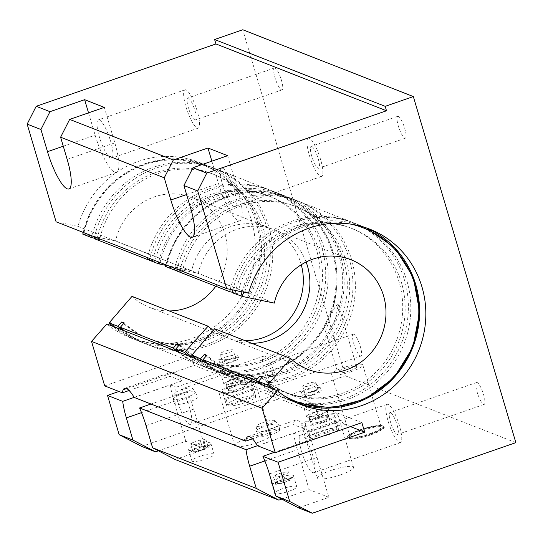 <?xml version="1.0" encoding="UTF-8"?>
<svg xmlns="http://www.w3.org/2000/svg" width="543" height="543" viewBox="0 0 543 543"><rect width="100%" height="100%" fill="white"/><g stroke="black" fill="none" stroke-linecap="round" stroke-linejoin="round"><path stroke-width="0.41" stroke-dasharray="2.71 2.04" d="M334.848 421.49L336.823 428.149L309.157 437.746L307.182 431.088L334.848 421.49A15.313 2.891 -16.5 0 1 336.422 422.108L308.757 431.705L310.732 438.364L338.398 428.766L336.422 422.108M307.182 431.088A15.313 2.891 -16.5 0 0 307.725 431.481A15.313 2.891 -16.5 0 0 308.757 431.705M309.157 437.746A15.313 2.891 163.5 0 1 309.089 437.604A15.313 2.891 163.5 0 1 319.881 431.454A15.313 2.891 163.5 0 1 336.823 428.149M305.757 424.823A15.313 2.891 -16.5 0 0 322.393 422.183A15.313 2.891 -16.5 0 0 334.515 415.592A15.313 2.891 -16.5 0 0 319.012 417.167A15.313 2.891 -16.5 0 0 305.146 424.293A15.313 2.891 -16.5 0 0 305.757 424.823M338.398 428.766A15.313 2.891 163.5 0 1 338.459 428.902A15.313 2.891 163.5 0 1 327.667 435.052A15.313 2.891 163.5 0 1 310.732 438.364M317.397 411.506L316.813 411.282L314.709 404.182A11.783 2.226 -16.5 0 0 304.46 409.537A11.783 2.226 -16.5 0 0 321.137 406.7L323.241 413.8L322.657 413.569A9.74 1.839 -16.5 0 0 327.198 410.522A9.74 1.839 -16.5 0 0 317.397 411.506L318.117 413.949L240.719 383.63A9.74 1.839 163.5 0 1 226.58 386.114A9.74 1.839 163.5 0 1 233.212 382.286A9.74 1.839 163.5 0 1 235.458 381.566L234.732 379.123L234.148 378.899L232.051 371.799L191.306 355.841L194.136 365.378L118.931 391.462M323.241 413.8A11.783 2.226 163.5 0 1 306.564 416.637A11.783 2.226 163.5 0 1 316.813 411.282M309.198 416.291A9.428 1.778 163.5 0 1 308.824 415.965A9.428 1.778 163.5 0 1 317.356 411.58A9.428 1.778 163.5 0 1 326.9 410.61A9.428 1.778 163.5 0 1 319.44 414.669A9.428 1.778 163.5 0 1 309.198 416.291M317.119 418.884A9.74 1.839 -16.5 0 0 310.494 422.712A9.74 1.839 -16.5 0 0 320.356 421.707A9.74 1.839 -16.5 0 0 329.173 417.18A9.74 1.839 -16.5 0 0 317.119 418.884M311.173 422.949A9.428 1.778 163.5 0 1 310.793 422.624A9.428 1.778 163.5 0 1 319.325 418.239A9.428 1.778 163.5 0 1 328.868 417.268A9.428 1.778 163.5 0 1 321.408 421.32A9.428 1.778 163.5 0 1 311.173 422.949M309.232 392.263A9.74 1.839 163.5 0 1 321.286 390.56A9.74 1.839 163.5 0 1 312.469 395.087A9.74 1.839 163.5 0 1 302.607 396.091A9.74 1.839 163.5 0 1 309.232 392.263M305.668 395.501A6.835 1.29 163.5 0 1 305.397 395.263A6.835 1.29 163.5 0 1 311.58 392.087A6.835 1.29 163.5 0 1 318.497 391.381A6.835 1.29 163.5 0 1 313.087 394.32A6.835 1.29 163.5 0 1 305.668 395.501M303.042 386.63A6.835 1.29 163.5 0 1 302.77 386.392A6.835 1.29 163.5 0 1 308.953 383.209A6.835 1.29 163.5 0 1 315.87 382.51A6.835 1.29 163.5 0 1 310.46 385.449A6.835 1.29 163.5 0 1 303.042 386.63M361.876 422.658L321.137 406.7M257.545 445.762L305.186 429.235L293.376 424.612L252.441 438.812M134.209 397.449L181.851 380.921L170.04 376.299L129.105 390.492M104.69 385.883L191.306 355.841M232.051 371.799A11.783 2.226 -16.5 0 0 221.802 377.154A11.783 2.226 -16.5 0 0 238.479 374.317L240.576 381.417L239.999 381.186A9.74 1.839 -16.5 0 0 244.54 378.138A9.74 1.839 -16.5 0 0 234.732 379.123M314.709 404.182L238.479 374.317M191.951 388.075A9.428 1.778 -16.5 0 0 182.109 389.582A9.428 1.778 -16.5 0 0 174.249 393.6A9.428 1.778 -16.5 0 0 183.799 392.793A9.428 1.778 -16.5 0 0 192.249 388.265A9.428 1.778 -16.5 0 0 191.951 388.075M274.615 420.458A9.428 1.778 -16.5 0 0 264.774 421.959A9.428 1.778 -16.5 0 0 256.907 425.977A9.428 1.778 -16.5 0 0 266.457 425.169A9.428 1.778 -16.5 0 0 274.907 420.649A9.428 1.778 -16.5 0 0 274.615 420.458M322.657 413.569L323.384 416.006A9.74 1.839 163.5 0 1 309.245 418.497A9.74 1.839 163.5 0 1 315.87 414.669A9.74 1.839 163.5 0 1 318.117 413.949M338.574 421.959A20.261 4.697 70.9 0 1 339.504 420.886A20.261 4.697 70.9 0 1 340.495 420.947A20.261 4.697 70.9 0 1 343.597 423.927L304.623 437.448A20.261 4.697 70.9 0 1 313.508 458.265A20.261 4.697 70.9 0 1 313.806 472.688A20.261 4.697 70.9 0 1 303.652 457.606A20.261 4.697 70.9 0 1 299.593 435.479L338.574 421.959L323.384 416.006M350.459 426.615L343.597 423.927M308.37 389.351C314.044 387.79 317.954 387.179 320.099 387.519L320.485 387.865L311.533 391.992L301.413 392.053L308.37 389.351M281.254 483.216L288.754 480.609L290.539 478.539L284.817 479.069L277.317 481.675L275.539 483.745L281.254 483.216L279.285 476.557L273.563 477.087L275.349 475.016L282.849 472.417L288.571 471.887L286.785 473.958L279.285 476.557M275.539 483.745L273.563 477.087M288.754 480.609L286.785 473.958M290.539 478.539L288.571 471.887M284.817 479.069L282.849 472.417M277.317 481.675L275.349 475.016M279.428 429.309A11.586 2.192 163.5 0 1 279.889 429.71A11.586 2.192 163.5 0 1 269.403 435.106A11.586 2.192 163.5 0 1 257.667 436.294A11.586 2.192 163.5 0 1 266.844 431.312A11.586 2.192 163.5 0 1 279.428 429.309M277.914 424.205A11.586 2.192 -16.5 0 0 265.812 426.051A11.586 2.192 -16.5 0 0 256.147 430.993A11.586 2.192 -16.5 0 0 256.16 431.19A11.586 2.192 -16.5 0 0 267.889 430.002A11.586 2.192 -16.5 0 0 278.376 424.612A11.586 2.192 -16.5 0 0 278.274 424.436A11.586 2.192 -16.5 0 0 277.914 424.205M291.523 478.2A9.231 1.744 -16.5 0 0 280.656 480.073A9.231 1.744 -16.5 0 0 274.453 484.037A9.231 1.744 -16.5 0 0 283.534 482.815A9.231 1.744 -16.5 0 0 291.815 478.892A9.231 1.744 -16.5 0 0 291.523 478.2M285.604 480.188A11.586 2.192 -16.5 0 0 293.403 476.102A11.586 2.192 -16.5 0 0 293.491 475.634A11.586 2.192 -16.5 0 0 293.03 475.234A11.586 2.192 -16.5 0 0 280.446 477.229A11.586 2.192 -16.5 0 0 271.276 482.211A11.586 2.192 -16.5 0 0 271.602 482.557A11.586 2.192 -16.5 0 0 285.604 480.188M252.19 389.114L254.158 395.766L226.492 405.363L224.524 398.705A15.313 2.891 -16.5 0 0 225.067 399.098A15.313 2.891 -16.5 0 0 226.098 399.322L253.764 389.731A15.313 2.891 -16.5 0 0 252.19 389.114L224.524 398.705M226.098 399.322L228.067 405.981L255.733 396.383L253.764 389.731M228.067 405.981A15.313 2.891 -16.5 0 0 245.008 402.668A15.313 2.891 -16.5 0 0 255.801 396.526A15.313 2.891 -16.5 0 0 255.733 396.383M254.158 395.766A15.313 2.891 -16.5 0 0 237.223 399.078A15.313 2.891 -16.5 0 0 226.431 405.221A15.313 2.891 -16.5 0 0 226.492 405.363M223.098 392.446A15.313 2.891 -16.5 0 0 239.734 389.799A15.313 2.891 -16.5 0 0 251.857 383.215A15.313 2.891 -16.5 0 0 236.348 384.79A15.313 2.891 -16.5 0 0 222.487 391.91A15.313 2.891 -16.5 0 0 223.098 392.446M234.148 378.899A11.783 2.226 -16.5 0 0 223.906 384.254A11.783 2.226 -16.5 0 0 240.576 381.417M234.461 386.501A9.74 1.839 -16.5 0 0 227.829 390.329A9.74 1.839 -16.5 0 0 237.691 389.331A9.74 1.839 -16.5 0 0 246.508 384.797A9.74 1.839 -16.5 0 0 234.461 386.501M228.508 390.566A9.428 1.778 -16.5 0 0 238.75 388.937A9.428 1.778 -16.5 0 0 246.21 384.885A9.428 1.778 -16.5 0 0 236.667 385.856A9.428 1.778 -16.5 0 0 228.135 390.241A9.428 1.778 -16.5 0 0 228.508 390.566M226.574 359.88A9.74 1.839 163.5 0 1 238.628 358.176A9.74 1.839 163.5 0 1 229.811 362.71A9.74 1.839 163.5 0 1 219.949 363.708A9.74 1.839 163.5 0 1 226.574 359.88M223.003 363.118A6.835 1.29 -16.5 0 0 230.429 361.943A6.835 1.29 -16.5 0 0 235.838 359.004A6.835 1.29 -16.5 0 0 228.922 359.704A6.835 1.29 -16.5 0 0 222.732 362.88A6.835 1.29 -16.5 0 0 223.003 363.118M226.54 383.915A9.428 1.778 -16.5 0 0 236.775 382.286A9.428 1.778 -16.5 0 0 244.235 378.233A9.428 1.778 -16.5 0 0 234.691 379.197A9.428 1.778 -16.5 0 0 226.166 383.582A9.428 1.778 -16.5 0 0 226.54 383.915M220.377 354.246A6.835 1.29 -16.5 0 0 227.802 353.065A6.835 1.29 -16.5 0 0 233.212 350.126A6.835 1.29 -16.5 0 0 226.288 350.832A6.835 1.29 -16.5 0 0 220.105 354.009A6.835 1.29 -16.5 0 0 220.377 354.246M239.999 381.186L240.719 383.63M192.874 451.362L198.595 450.833L206.096 448.233L207.881 446.163L202.159 446.692L194.659 449.292L192.874 451.362L190.905 444.71L196.62 444.181L204.127 441.574L205.906 439.504L200.191 440.034L192.684 442.633L190.905 444.71M194.659 449.292L192.684 442.633M202.159 446.692L200.191 440.034M207.881 446.163L205.906 439.504M206.096 448.233L204.127 441.574M198.595 450.833L196.62 444.181M196.763 396.926A11.586 2.192 163.5 0 1 197.224 397.333A11.586 2.192 163.5 0 1 186.738 402.723A11.586 2.192 163.5 0 1 175.009 403.911A11.586 2.192 163.5 0 1 184.179 398.929A11.586 2.192 163.5 0 1 196.763 396.926M195.256 391.829A11.586 2.192 163.5 0 1 195.616 392.06A11.586 2.192 163.5 0 1 195.711 392.229A11.586 2.192 163.5 0 1 185.231 397.619A11.586 2.192 163.5 0 1 173.495 398.813A11.586 2.192 163.5 0 1 173.488 398.61A11.586 2.192 163.5 0 1 183.154 393.675A11.586 2.192 163.5 0 1 195.256 391.829M208.858 445.817A9.231 1.744 163.5 0 1 209.157 446.509A9.231 1.744 163.5 0 1 200.869 450.432A9.231 1.744 163.5 0 1 191.788 451.654A9.231 1.744 163.5 0 1 197.998 447.69A9.231 1.744 163.5 0 1 208.858 445.817M202.946 447.805A11.586 2.192 -16.5 0 0 210.738 443.719A11.586 2.192 -16.5 0 0 210.827 443.251A11.586 2.192 -16.5 0 0 210.365 442.85A11.586 2.192 -16.5 0 0 197.781 444.846A11.586 2.192 -16.5 0 0 188.611 449.835A11.586 2.192 -16.5 0 0 188.937 450.174A11.586 2.192 -16.5 0 0 202.946 447.805M360.355 429.71A18.849 3.563 -16.5 0 0 347.527 437.122A18.849 3.563 -16.5 0 0 366.613 435.181A18.849 3.563 -16.5 0 0 383.677 426.411A18.849 3.563 -16.5 0 0 360.355 429.71M370.136 433.545A16.297 3.082 -16.5 0 0 381.227 427.137A16.297 3.082 -16.5 0 0 364.726 428.814A16.297 3.082 -16.5 0 0 349.977 436.396A16.297 3.082 -16.5 0 0 370.136 433.545M477.175 382.557A11.586 2.688 -109.1 0 0 476.611 382.516A11.586 2.688 -109.1 0 0 477.867 394.34A11.586 2.688 -109.1 0 0 484.2 404.406A11.586 2.688 -109.1 0 0 483.297 393.655A11.586 2.688 -109.1 0 0 477.175 382.557M390.553 412.599A11.586 2.688 70.9 0 1 396.682 423.696A11.586 2.688 70.9 0 1 397.585 434.448A11.586 2.688 70.9 0 1 391.252 424.382A11.586 2.688 70.9 0 1 389.989 412.558A11.586 2.688 70.9 0 1 390.553 412.599M274.982 68.031A11.586 2.688 -109.1 0 0 274.419 67.997A11.586 2.688 -109.1 0 0 275.681 79.821A11.586 2.688 -109.1 0 0 282.014 89.887A11.586 2.688 -109.1 0 0 281.111 79.135A11.586 2.688 -109.1 0 0 274.982 68.031M188.367 98.073A11.586 2.688 70.9 0 1 194.489 109.177A11.586 2.688 70.9 0 1 195.392 119.928A11.586 2.688 70.9 0 1 189.059 109.862A11.586 2.688 70.9 0 1 187.803 98.039A11.586 2.688 70.9 0 1 188.367 98.073M353.839 334.237A11.586 2.688 -109.1 0 0 353.276 334.203A11.586 2.688 -109.1 0 0 354.531 346.027A11.586 2.688 -109.1 0 0 360.864 356.093A11.586 2.688 -109.1 0 0 359.961 345.341A11.586 2.688 -109.1 0 0 353.839 334.237M267.217 364.278A11.586 2.688 70.9 0 1 273.346 375.383A11.586 2.688 70.9 0 1 274.249 386.134A11.586 2.688 70.9 0 1 267.916 376.068A11.586 2.688 70.9 0 1 266.654 364.244A11.586 2.688 70.9 0 1 267.217 364.278M398.318 116.345A11.586 2.688 -109.1 0 0 397.754 116.311A11.586 2.688 -109.1 0 0 399.017 128.134A11.586 2.688 -109.1 0 0 405.35 138.2A11.586 2.688 -109.1 0 0 404.447 127.449A11.586 2.688 -109.1 0 0 398.318 116.345M311.702 146.386A11.586 2.688 70.9 0 1 317.825 157.49A11.586 2.688 70.9 0 1 318.727 168.242A11.586 2.688 70.9 0 1 312.395 158.176A11.586 2.688 70.9 0 1 311.139 146.352A11.586 2.688 70.9 0 1 311.702 146.386M215.238 373.645A20.261 4.697 70.9 0 1 216.168 372.566A20.261 4.697 70.9 0 1 217.159 372.634A20.261 4.697 70.9 0 1 220.261 375.613L181.287 389.134A20.261 4.697 70.9 0 1 190.172 409.951A20.261 4.697 70.9 0 1 190.471 424.375A20.261 4.697 70.9 0 1 180.317 409.293A20.261 4.697 70.9 0 1 176.258 387.166L215.238 373.645L194.136 365.378M264.801 356.113A20.261 4.697 -109.1 0 0 263.81 356.045A20.261 4.697 -109.1 0 0 266.016 376.727A20.261 4.697 -109.1 0 0 277.093 394.333A20.261 4.697 -109.1 0 0 275.511 375.525A20.261 4.697 -109.1 0 0 264.801 356.113M185.944 89.9A20.261 4.697 -109.1 0 0 184.959 89.839A20.261 4.697 -109.1 0 0 187.159 110.521A20.261 4.697 -109.1 0 0 198.236 128.128A20.261 4.697 -109.1 0 0 196.661 109.319A20.261 4.697 -109.1 0 0 185.944 89.9M99.328 119.942A20.261 4.697 70.9 0 1 110.039 139.361A20.261 4.697 70.9 0 1 111.62 158.169A20.261 4.697 70.9 0 1 100.543 140.562A20.261 4.697 70.9 0 1 98.337 119.881A20.261 4.697 70.9 0 1 99.328 119.942M388.136 404.426A20.261 4.697 -109.1 0 0 387.145 404.359A20.261 4.697 -109.1 0 0 389.351 425.04A20.261 4.697 -109.1 0 0 400.429 442.647A20.261 4.697 -109.1 0 0 398.847 423.839A20.261 4.697 -109.1 0 0 388.136 404.426M309.279 138.221A20.261 4.697 -109.1 0 0 308.295 138.153A20.261 4.697 -109.1 0 0 310.494 158.834A20.261 4.697 -109.1 0 0 321.571 176.441A20.261 4.697 -109.1 0 0 319.997 157.633A20.261 4.697 -109.1 0 0 309.279 138.221M222.664 168.262A20.261 4.697 70.9 0 1 233.375 187.674A20.261 4.697 70.9 0 1 234.956 206.483A20.261 4.697 70.9 0 1 223.879 188.876A20.261 4.697 70.9 0 1 221.673 168.194A20.261 4.697 70.9 0 1 222.664 168.262M235.458 381.566L220.261 375.613M304.623 437.448L310.555 439.769L274.33 452.333M181.287 389.134L187.22 391.455L150.995 404.019M257.511 445.694L293.661 433.158L299.593 435.479M206.231 458.896A11.586 2.192 -16.5 0 0 214.112 454.342A11.586 2.192 -16.5 0 0 202.383 455.536A11.586 2.192 -16.5 0 0 191.896 460.926A11.586 2.192 -16.5 0 0 206.231 458.896M288.89 491.279A11.586 2.192 -16.5 0 0 296.777 486.725A11.586 2.192 -16.5 0 0 285.048 487.919A11.586 2.192 -16.5 0 0 274.561 493.309A11.586 2.192 -16.5 0 0 288.89 491.279M225.712 356.968C231.379 355.407 235.289 354.796 237.44 355.142L237.827 355.489L228.874 359.609L218.754 359.67L225.712 356.968M242.422 389.616A18.849 3.563 163.5 0 1 219.1 392.915A18.849 3.563 163.5 0 1 236.157 384.145A18.849 3.563 163.5 0 1 255.244 382.211A18.849 3.563 163.5 0 1 242.422 389.616M258.061 442.416A18.849 3.563 -16.5 0 0 270.882 435.004A18.849 3.563 -16.5 0 0 251.796 436.945A18.849 3.563 -16.5 0 0 234.739 445.715A18.849 3.563 -16.5 0 0 258.061 442.416M325.081 421.999A18.849 3.563 163.5 0 1 301.759 425.298A18.849 3.563 163.5 0 1 318.822 416.529A18.849 3.563 163.5 0 1 337.902 414.594A18.849 3.563 163.5 0 1 325.081 421.999M340.719 474.799A18.849 3.563 -16.5 0 0 353.547 467.387A18.849 3.563 -16.5 0 0 334.461 469.328A18.849 3.563 -16.5 0 0 317.397 478.098A18.849 3.563 -16.5 0 0 340.719 474.799M335.146 320.723L329.825 329.431L325.535 331.345L330.551 316.467L334.373 308.193L337.732 303.815L338.248 304.589L335.146 320.723M349.957 370.733A9.896 1.873 -16.5 0 0 356.69 366.844A9.896 1.873 -16.5 0 0 346.672 367.855A9.896 1.873 -16.5 0 0 337.712 372.464A9.896 1.873 -16.5 0 0 349.957 370.733M351.742 371.432A16.297 3.082 163.5 0 1 331.576 374.283A16.297 3.082 163.5 0 1 346.325 366.701A16.297 3.082 163.5 0 1 362.826 365.025A16.297 3.082 163.5 0 1 351.742 371.432M88.529 112.856L95.14 135.166A35.343 8.193 -109.1 0 0 116.562 172.416A35.343 8.193 -109.1 0 0 114.817 142.877L104.304 107.385M211.865 161.169L218.476 183.486A35.343 8.193 -109.1 0 0 239.897 220.729A35.343 8.193 -109.1 0 0 238.153 191.19L227.639 155.698M293.661 433.158A35.343 8.193 -109.1 0 0 297.326 449.692L309.157 489.623L281.749 499.126M305.186 429.235A35.343 8.193 -109.1 0 0 295.589 420.153A35.343 8.193 -109.1 0 0 293.376 424.612M298.521 507.848L328.834 497.334L317.01 457.403A35.343 8.193 -109.1 0 0 310.555 439.769M328.834 497.334L309.157 489.623M134.175 397.381L170.326 384.838A35.343 8.193 -109.1 0 0 173.991 401.379L185.821 441.31L158.413 450.812M181.851 380.921A35.343 8.193 -109.1 0 0 172.253 371.84A35.343 8.193 -109.1 0 0 170.04 376.299M175.185 459.534L205.498 449.013L193.675 409.083A35.343 8.193 -109.1 0 0 187.22 391.455M170.326 384.838L176.258 387.166M205.498 449.013L185.821 441.31M141.73 446.427L345.28 375.824L242.769 29.756M515.85 442.647L345.28 375.824M56.092 221.802L77.954 226.356A94.244 89.934 -68.6 0 1 199.132 162.323A94.244 89.934 -68.6 0 1 248.49 282.876A94.244 89.934 -68.6 0 1 130.381 337.827A94.244 89.934 -68.6 0 1 106.869 323.967M248.524 293.179L77.954 226.356M232.241 292.229L237.658 293.804L232.146 292.657M176.808 270.516L182.217 272.084L176.713 270.937M274.324 303.109L198.222 273.299L165.5 266.511M232.804 289.901A94.244 89.934 -68.6 0 1 354.674 223.254A94.244 89.934 -68.6 0 1 404.04 343.807A94.244 89.934 -68.6 0 1 285.923 398.759A94.244 89.934 -68.6 0 1 262.418 384.899M237.658 293.804A88.353 84.314 -68.6 0 1 352.529 228.739A88.353 84.314 -68.6 0 1 398.806 341.757A88.353 84.314 -68.6 0 1 288.075 393.275A88.353 84.314 -68.6 0 1 262.296 376.991M235.228 292.853A88.353 84.314 -68.6 0 1 350.099 227.788A88.353 84.314 -68.6 0 1 396.376 340.807A88.353 84.314 -68.6 0 1 285.645 392.324A88.353 84.314 -68.6 0 1 261.685 377.69M230.266 289.378A94.244 89.934 -68.6 0 1 352.251 222.304A94.244 89.934 -68.6 0 1 401.61 342.857A94.244 89.934 -68.6 0 1 283.5 397.809A94.244 89.934 -68.6 0 1 259.988 383.949M177.113 269.213A94.244 89.934 -68.6 0 1 299.241 201.534A94.244 89.934 -68.6 0 1 348.606 322.094A94.244 89.934 -68.6 0 1 230.49 377.046A94.244 89.934 -68.6 0 1 206.985 363.186M174.683 268.262A94.244 89.934 -68.6 0 1 296.817 200.584A94.244 89.934 -68.6 0 1 346.176 321.144A94.244 89.934 -68.6 0 1 228.06 376.089A94.244 89.934 -68.6 0 1 204.555 362.235M198.222 273.299A58.902 56.207 -68.6 0 1 274.806 229.92A58.902 56.207 -68.6 0 1 306.123 262.018M251.823 343.319A58.902 56.207 -68.6 0 1 231.834 339.613A58.902 56.207 -68.6 0 1 214.648 328.759M182.217 272.084A88.353 84.314 -68.6 0 1 297.096 207.019A88.353 84.314 -68.6 0 1 343.373 320.044A88.353 84.314 -68.6 0 1 232.642 371.561A88.353 84.314 -68.6 0 1 206.863 355.278M179.794 271.133A88.353 84.314 -68.6 0 1 294.666 206.069A88.353 84.314 -68.6 0 1 340.943 319.094A88.353 84.314 -68.6 0 1 230.212 370.604A88.353 84.314 -68.6 0 1 206.252 355.97M165.717 265.33L191.659 270.726L115.564 240.916L82.841 234.128M149.583 259.846L154.993 261.421L149.488 260.273M94.143 238.133L99.559 239.707L94.048 238.56M131.99 296.376A58.902 56.207 111.4 0 0 149.176 307.229A58.902 56.207 111.4 0 0 169.158 310.935M215.754 286.236A58.902 56.207 111.4 0 0 192.141 197.543A58.902 56.207 111.4 0 0 115.564 240.916M121.897 329.852A94.244 89.934 111.4 0 0 145.402 343.712A94.244 89.934 111.4 0 0 263.518 288.761A94.244 89.934 111.4 0 0 214.152 168.208A94.244 89.934 111.4 0 0 92.025 235.879M123.587 323.594A88.353 84.314 111.4 0 0 147.553 338.228A88.353 84.314 111.4 0 0 258.278 286.711A88.353 84.314 111.4 0 0 212.008 173.692A88.353 84.314 111.4 0 0 97.129 238.75M124.198 322.895A88.353 84.314 111.4 0 0 149.977 339.178A88.353 84.314 111.4 0 0 260.708 287.661A88.353 84.314 111.4 0 0 214.431 174.642A88.353 84.314 111.4 0 0 99.559 239.707M124.32 330.802A94.244 89.934 111.4 0 0 147.832 344.662A94.244 89.934 111.4 0 0 265.941 289.711A94.244 89.934 111.4 0 0 216.582 169.158A94.244 89.934 111.4 0 0 94.448 236.836M177.33 351.565A94.244 89.934 111.4 0 0 200.835 365.425A94.244 89.934 111.4 0 0 318.951 310.474A94.244 89.934 111.4 0 0 269.586 189.921A94.244 89.934 111.4 0 0 147.458 257.599M179.753 352.522A94.244 89.934 111.4 0 0 203.265 366.376A94.244 89.934 111.4 0 0 321.375 311.431A94.244 89.934 111.4 0 0 272.016 190.871A94.244 89.934 111.4 0 0 149.888 258.549M213.195 330.416A58.902 56.207 111.4 0 0 225.277 337.04A58.902 56.207 111.4 0 0 245.26 340.746M301.27 264.74A58.902 56.207 111.4 0 0 268.242 227.354A58.902 56.207 111.4 0 0 191.659 270.726M179.02 345.307A88.353 84.314 111.4 0 0 202.987 359.941A88.353 84.314 111.4 0 0 313.718 308.424A88.353 84.314 111.4 0 0 267.441 195.405A88.353 84.314 111.4 0 0 152.569 260.47M179.638 344.608A88.353 84.314 111.4 0 0 205.41 360.891A88.353 84.314 111.4 0 0 316.141 309.374A88.353 84.314 111.4 0 0 269.871 196.356A88.353 84.314 111.4 0 0 154.993 261.421M370.917 434.828A17.905 3.387 -16.5 0 0 377.69 426.954A17.905 3.387 -16.5 0 0 349.183 436.844A17.905 3.387 -16.5 0 0 370.917 434.828M370.917 434.047A18.849 3.563 163.5 0 1 347.595 437.339A18.849 3.563 163.5 0 1 360.416 429.934A18.849 3.563 163.5 0 1 383.738 426.635A18.849 3.563 163.5 0 1 370.917 434.047M67.176 159.398L114.817 142.877M63.273 146.216L95.14 135.166M190.512 207.718L238.153 191.19M186.609 194.537L218.476 183.486M264.869 460.946L297.326 449.692M269.369 473.924L317.01 457.403M141.533 412.632L173.991 401.379M146.033 425.61L193.675 409.083M243.44 292.12A93.07 88.808 -68.6 0 1 351.219 224.184M284.023 395.725A93.07 88.808 -68.6 0 1 275.287 389.942M271.208 388.347A94.244 89.934 111.4 0 0 294.713 402.2A94.244 89.934 111.4 0 0 297.856 403.361L285.923 398.759M354.674 223.254L366.566 227.979A94.244 89.934 111.4 0 0 363.471 226.696A94.244 89.934 111.4 0 0 241.995 291.815M192.222 354.274A93.07 88.808 111.4 0 0 328.182 332.825A93.07 88.808 111.4 0 0 288.414 198.575A93.07 88.808 111.4 0 0 166.267 266.647M165.893 264.821A94.244 89.934 -68.6 0 1 288.021 197.143A94.244 89.934 -68.6 0 1 337.386 317.696A94.244 89.934 -68.6 0 1 219.27 372.647A94.244 89.934 -68.6 0 1 195.765 358.787L219.27 372.647L228.06 376.089M109.564 321.89A93.07 88.808 111.4 0 0 245.524 300.442A93.07 88.808 111.4 0 0 205.756 166.192A93.07 88.808 111.4 0 0 83.602 234.264M83.235 232.438A94.244 89.934 -68.6 0 1 205.363 164.76A94.244 89.934 -68.6 0 1 254.721 285.319A94.244 89.934 -68.6 0 1 136.612 340.264A94.244 89.934 -68.6 0 1 113.1 326.411M160.063 262.534A93.07 88.808 -68.6 0 1 279.984 195.263A93.07 88.808 -68.6 0 1 324.524 325.23A93.07 88.808 -68.6 0 1 192.629 357.559M188.55 355.964A94.244 89.934 111.4 0 0 212.055 369.824A94.244 89.934 111.4 0 0 330.171 314.872A94.244 89.934 111.4 0 0 280.806 194.319A94.244 89.934 111.4 0 0 158.678 261.991M305.146 424.293L309.089 437.604M334.515 415.592L338.459 428.902M308.824 415.965L310.793 422.624M326.9 410.61L328.868 417.268M304.46 409.537L306.564 416.637M302.77 386.392L305.397 395.263M315.87 382.51L318.497 391.381M301.413 392.053L302.607 396.091M320.492 387.865L321.286 390.56M279.889 429.71L278.376 424.612M257.667 436.294L256.16 431.19M256.907 425.977L256.147 430.993M274.907 420.649L278.274 424.436M291.815 478.892L293.403 476.102M274.453 484.037L271.602 482.557M255.801 396.526L251.857 383.215M226.431 405.221L222.487 391.91M223.906 384.254L221.802 377.154M246.21 384.885L244.235 378.233M228.135 390.241L226.166 383.582M235.838 359.004L233.212 350.126M222.732 362.88L220.105 354.009M226.58 386.114L227.829 390.329M244.54 378.138L246.508 384.797M173.495 398.813L175.009 403.911M195.711 392.229L197.224 397.333M174.249 393.6L173.488 398.61M192.249 388.265L195.616 392.06M209.157 446.509L210.738 443.719M191.788 451.654L188.937 450.174M383.677 426.411L383.738 426.635C385.91 427.68 381.654 430.416 370.964 434.834C360.491 438.12 353.5 439.463 349.991 438.853L347.527 437.122M476.611 382.516L389.989 412.558M484.2 404.406L397.585 434.448M274.419 67.997L187.803 98.039M282.014 89.887L195.392 119.928M353.276 334.203L266.654 364.244M360.864 356.093L274.249 386.134M397.754 116.311L311.139 146.352M405.35 138.2L318.727 168.242M263.81 356.045L216.168 372.566M277.093 394.333L190.471 424.375M184.959 89.839L98.337 119.881M198.236 128.128L111.62 158.169M387.145 404.359L339.504 420.886M400.429 442.647L313.806 472.688M308.295 138.153L221.673 168.194M321.571 176.441L234.956 206.483M188.611 449.835L191.896 460.926M210.827 443.251L214.112 454.342M271.276 482.211L274.561 493.309M293.491 475.634L296.777 486.725M218.748 359.67L219.949 363.708M237.827 355.489L238.628 358.176M309.245 418.497L310.494 422.712M327.198 410.522L329.173 417.18M219.1 392.915L234.739 445.715M255.244 382.211L270.882 435.004M301.759 425.298L317.397 478.098M337.902 414.594L353.547 467.387M325.535 331.345L337.712 372.464M338.248 304.589L356.69 366.844M331.576 374.283L349.977 436.396M362.826 365.025L381.227 427.137M68.92 188.937L116.562 172.416M192.256 237.25L239.897 220.729M247.947 436.681L295.589 420.153M124.612 388.36L172.253 371.84M130.381 337.827L300.951 404.644M199.132 162.323L369.702 229.139M352.529 228.739L350.099 227.788M288.075 393.275L285.645 392.324M352.251 222.304L299.241 201.534M283.5 397.809L230.49 377.046M165.846 264.801L172.559 245.823L182.977 228.623L196.627 213.996L212.87 202.607L230.979 194.971L250.126 191.435L269.437 192.174L288.021 197.143L296.817 200.584M297.096 207.019L294.666 206.069M232.642 371.561L230.212 370.604M350.907 259.73L274.806 229.92M307.935 369.423L231.834 339.613M83.181 232.418L89.9 213.44L100.319 196.247L113.962 181.613L130.211 170.224L148.32 162.588L167.468 159.058L186.772 159.791L205.363 164.76L214.152 168.208M145.402 343.712L136.612 340.264L113.087 326.404M147.553 338.228L149.977 339.178M212.008 173.692L214.431 174.642M147.832 344.662L200.835 365.425M216.582 169.158L269.586 189.921M203.265 366.376L212.055 369.824C263.626 392.236 329.445 351.504 335.968 293.234C342.769 251.572 318.707 208.383 280.806 194.319L272.016 190.871M202.987 359.941L205.41 360.891M267.441 195.405L269.871 196.356M149.176 307.229L225.277 337.04M192.141 197.543L268.242 227.354"/><path stroke-width="0.81" d="M226.662 288.625L197.72 190.932L206.768 173.115L386.501 110.779L385.191 106.34L413.338 96.573L515.85 442.647L312.3 513.244L289.718 501.501L278.084 462.236L364.706 432.194L361.876 422.658L275.26 452.699L257.545 445.762A35.343 8.193 70.9 0 0 247.947 436.681A35.343 8.193 70.9 0 0 245.741 441.133L134.209 397.449A35.343 8.193 70.9 0 0 124.612 388.36A35.343 8.193 70.9 0 0 122.406 392.82L104.69 385.883L91.523 341.425L106.869 323.967L277.439 390.784A94.244 89.934 111.4 0 0 300.951 404.644A94.244 89.934 111.4 0 0 419.06 349.692A94.244 89.934 111.4 0 0 369.702 229.139A94.244 89.934 111.4 0 0 248.524 293.179L226.662 288.625L56.092 221.802L27.15 124.109L36.198 106.292L49.976 111.688L84.627 99.674L88.529 112.856M252.441 438.812L245.741 441.133M129.105 390.492L122.406 392.82M364.706 432.194L350.459 426.615M386.501 110.779L215.931 43.956L214.621 39.524L385.191 106.34M413.338 96.573L242.769 29.756L214.621 39.524M274.33 452.333L262.914 456.296A35.343 8.193 70.9 0 1 269.369 473.924L275.939 496.105L298.521 507.848L312.3 513.244M278.084 462.236L262.914 456.296M150.995 404.019L139.578 407.983A35.343 8.193 70.9 0 1 146.033 425.61L152.603 447.792L175.185 459.534L278.837 500.137L256.262 488.395L249.685 466.213A35.343 8.193 70.9 0 1 246.027 449.679L139.578 407.983M246.027 449.679L257.511 445.694M84.627 99.674L104.304 107.385L69.66 119.399L60.606 137.216L67.176 159.398A35.343 8.193 70.9 0 1 68.92 188.937A35.343 8.193 70.9 0 1 47.499 151.694L40.929 129.506L49.976 111.688M207.962 147.988L227.639 155.698L192.996 167.712L183.941 185.53L190.512 207.718A35.343 8.193 70.9 0 1 192.256 237.25A35.343 8.193 70.9 0 1 170.835 200.007L164.264 177.826L173.312 160.009L207.962 147.988L211.865 161.169M281.749 499.126L278.837 500.137M158.413 450.812L155.502 451.824L132.926 440.081L126.349 417.9A35.343 8.193 70.9 0 1 122.691 401.365L134.175 397.381M197.72 190.932L183.941 185.53M206.768 173.115L192.996 167.712M40.929 129.506L27.15 124.109M164.264 177.826L60.606 137.216M173.312 160.009L69.66 119.399M155.502 451.824L141.73 446.427L119.148 434.685L132.926 440.081M256.262 488.395L152.603 447.792M122.691 401.365L107.514 395.419L119.148 434.685M118.931 391.462L107.514 395.419M215.931 43.956L36.198 106.292M289.718 501.501L275.939 496.105M275.26 452.699L262.093 408.248L91.523 341.425M262.093 408.248L277.439 390.784M268.323 384.084L267.224 384.838L258.427 381.39L262.296 376.991L259.873 376.041L256.004 380.439L202.994 359.676L206.863 355.278L204.433 354.328L200.571 358.726L191.747 355.258L214.648 328.759L290.749 358.57L268.323 384.084A93.07 88.808 -68.6 0 0 275.287 389.942M232.804 289.901A94.244 89.934 -68.6 0 0 232.146 292.657L242.368 296.458L274.324 303.109A58.902 56.207 -68.6 0 1 350.907 259.73A58.902 56.207 -68.6 0 1 381.756 335.079A58.902 56.207 -68.6 0 1 307.935 369.423A58.902 56.207 -68.6 0 1 290.749 358.57M177.113 269.213A94.244 89.934 -68.6 0 0 176.713 270.937L229.716 291.706L232.241 292.229M165.5 266.511L174.283 269.986L176.808 270.516M262.418 384.899A94.244 89.934 -68.6 0 1 258.427 381.39M261.685 377.69A88.353 84.314 -68.6 0 1 259.873 376.041M229.716 291.706A94.244 89.934 -68.6 0 1 230.266 289.378M259.988 383.949A94.244 89.934 -68.6 0 1 256.004 380.439M206.985 363.186A94.244 89.934 -68.6 0 1 202.994 359.676M174.283 269.986A94.244 89.934 -68.6 0 1 174.683 268.262M204.555 362.235A94.244 89.934 -68.6 0 1 200.571 358.726M306.123 262.018A58.902 56.207 -68.6 0 1 251.823 343.319M206.252 355.97A88.353 84.314 -68.6 0 1 204.433 354.328M82.841 234.128L91.624 237.61L94.143 238.133M149.888 258.549A94.244 89.934 111.4 0 0 149.488 260.273L158.278 263.715L165.717 265.33M94.448 236.836A94.244 89.934 111.4 0 0 94.048 238.56L147.058 259.323L149.583 259.846M109.116 322.902L131.99 296.376L208.091 326.187L184.559 352.455L175.769 349.006L179.638 344.608L177.208 343.658L173.339 348.056L120.336 327.293L124.198 322.895L121.775 321.945L117.906 326.343L109.116 322.902A94.244 89.934 -68.6 0 0 113.1 326.411M169.158 310.935A58.902 56.207 111.4 0 0 215.754 286.236M117.906 326.343A94.244 89.934 111.4 0 0 121.897 329.852M92.025 235.879A94.244 89.934 111.4 0 0 91.624 237.61M121.775 321.945A88.353 84.314 111.4 0 0 123.587 323.594M120.336 327.293A94.244 89.934 111.4 0 0 124.32 330.802M173.339 348.056A94.244 89.934 111.4 0 0 177.33 351.565M147.458 257.599A94.244 89.934 111.4 0 0 147.058 259.323M175.769 349.006A94.244 89.934 111.4 0 0 179.753 352.522M208.091 326.187A58.902 56.207 111.4 0 0 213.195 330.416M245.26 340.746A58.902 56.207 111.4 0 0 301.27 264.74M177.208 343.658A88.353 84.314 111.4 0 0 179.02 345.307M47.499 151.694L63.273 146.216M170.835 200.007L186.609 194.537M249.685 466.213L264.869 460.946M126.349 417.9L141.533 412.632M242.368 296.458A93.07 88.808 -68.6 0 1 243.44 292.12M351.219 224.184A93.07 88.808 -68.6 0 1 412.11 346.97A93.07 88.808 -68.6 0 1 284.023 395.725M267.224 384.838A94.244 89.934 111.4 0 0 271.208 388.347M297.856 403.361A94.244 89.934 111.4 0 0 412.829 347.255A94.244 89.934 111.4 0 0 366.559 227.979L394.693 247.757L413.291 277.215L419.658 312.076L412.877 347.276L393.946 377.711L365.595 398.962L331.936 407.956L297.856 403.361M241.995 291.815A94.244 89.934 111.4 0 0 240.936 296.098M165.493 266.545A94.244 89.934 -68.6 0 1 165.893 264.821M191.747 355.258L195.751 358.78A94.244 89.934 -68.6 0 1 191.774 355.278M82.828 234.162A94.244 89.934 -68.6 0 1 83.235 232.438M159.703 264.074A93.07 88.808 -68.6 0 1 160.063 262.534M192.629 357.559A93.07 88.808 -68.6 0 1 185.658 351.701M184.559 352.455A94.244 89.934 111.4 0 0 188.55 355.964M158.678 261.991A94.244 89.934 111.4 0 0 158.278 263.715M165.445 266.518L165.846 264.801M82.78 234.135L83.181 232.418M113.087 326.404L109.082 322.881"/></g></svg>
